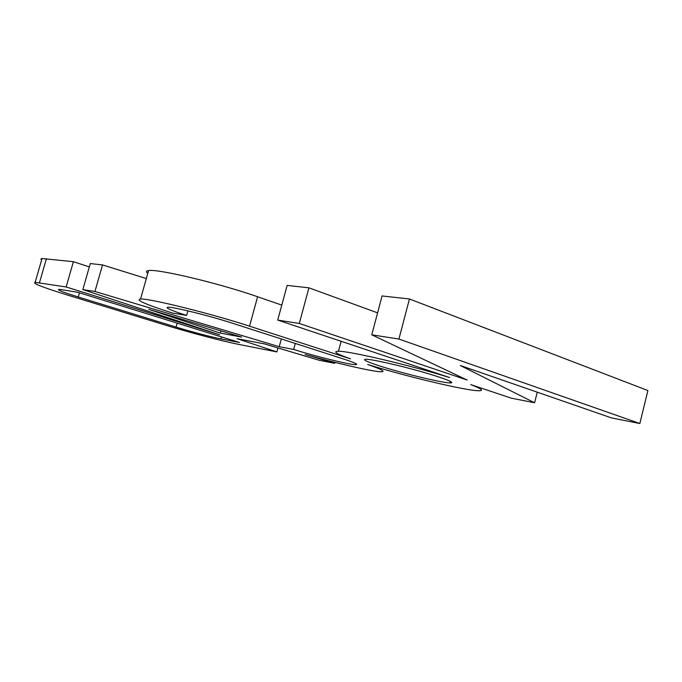 <?xml version="1.0" encoding="UTF-8"?>
<svg xmlns="http://www.w3.org/2000/svg" width="682" height="682" viewBox="0 0 682 682"><rect width="100%" height="100%" fill="white"/><g stroke="black" fill="none" stroke-linecap="round" stroke-linejoin="round"><path stroke-width="1.02" d="M537.263 392.184L534.594 402.764L511.236 398.152L470.725 384.605C481.859 388.868 484.365 390.905 478.244 390.726C464.314 390.351 404.997 376.114 367.615 364.461C381.707 369.388 386.106 371.809 380.803 371.741C372.193 371.562 336.874 363.404 305.093 354.444L334.734 363.327L319.116 360.249L264.292 343.856L237.114 338.69L276.892 351.912L238.666 344.376C222.673 341.247 188.974 332.373 164.993 324.982L68.191 295.272C42.923 287.437 31.901 283.124 35.14 282.348L66.137 286.969L219.578 334.777L82.846 289.586L94.943 291.478L279.236 346.703L293.686 349.448C314.206 356.03 349.107 364.674 355.467 364.674L355.757 363.566M187.891 310.864L186.612 315.451L172.478 313.047C145.65 304.462 135.01 299.782 140.552 299.014C149.239 298.273 211.369 313.652 249.544 326.175L350.531 358.868C336.524 353.89 332.492 351.349 338.451 351.247C348.937 350.889 410.078 365.202 449.574 377.538L277.719 320.088L299.296 323.464L467.153 380.036L371.775 334.811L398.919 339.056L639.844 423.522L611.592 417.947L460.341 365.518L534.594 402.764M371.775 334.811L382.065 295.945L409.447 298.98L647.9 390.539L639.844 423.522M41.611 260.03C40.588 259.203 40.732 258.7 42.045 258.529L73.4 261.692L89.333 266.918M82.846 289.586L90.297 263.559L102.522 264.923L146.323 278.554M147.789 273.337C145.786 271.803 146.042 270.882 148.574 270.575C157.576 268.657 219.723 283.431 257.6 296.747L281.794 305.11M277.719 320.088L287.148 285.408L308.92 287.821L377.589 312.85M61.747 289.688L77.867 292.305L239.501 342.5L220.891 338.877C211.446 337.07 190.61 331.58 176.084 327.096L78.285 296.994C63.281 292.322 56.819 289.782 58.899 289.373L61.747 289.688M186.612 315.451C170.747 310.344 164.567 307.599 168.053 307.215C173.552 306.866 209.928 315.877 232.767 323.319L343.02 358.826C354.819 362.688 358.962 364.64 355.467 364.674M378.493 365.561C366.098 361.477 361.989 359.38 366.149 359.261C372.278 359.329 397.99 365.049 420.854 371.528C443.812 378.016 456.838 383.233 449.915 382.917C441.39 382.798 400.274 372.756 378.493 365.561M148.719 309.313L241.616 337.079L220.26 333.089L148.719 309.313M308.92 287.821L299.296 323.464M295.306 343.455L293.686 349.448M281.334 338.963L279.236 346.703M102.522 264.923L94.943 291.478M73.4 261.692L66.137 286.969M277.966 347.948L276.892 351.912M334.981 362.389L334.734 363.327M220.874 330.881L220.26 333.089M409.447 298.98L398.919 339.056M257.6 296.747L249.544 326.175M46.427 258.691L39.445 282.791M221.437 336.891L220.891 338.877M177.184 323.149L176.084 327.096M79.487 292.808L78.285 296.994M338.451 351.247L341.111 341.281M140.552 299.014L148.574 270.575M35.14 282.348L42.045 258.529M449.915 382.917L450.316 381.349"/></g></svg>
